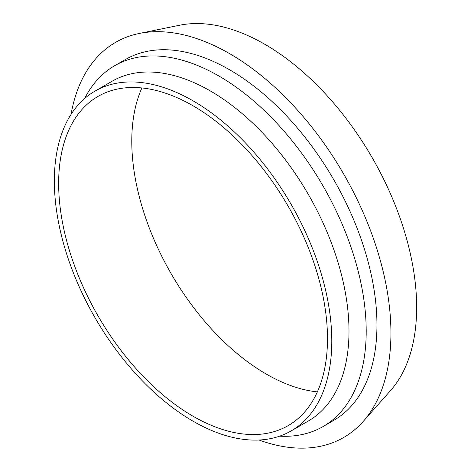 <?xml version="1.0" encoding="UTF-8"?>
<svg xmlns="http://www.w3.org/2000/svg" width="471" height="471" viewBox="0 0 471 471"><rect width="100%" height="100%" fill="white"/><g stroke="black" fill="none" stroke-linecap="round" stroke-linejoin="round"><path stroke-width="0.71" d="M141.901 87.953A190.096 109.749 -120 0 0 171.144 273.68A190.096 109.749 -120 0 0 317.366 391.878M327.486 338.631A190.096 109.749 -120 0 0 244.508 147.323A190.096 109.749 -120 0 0 98.027 96.396A190.096 109.749 -120 0 0 98.021 315.9A190.096 109.749 -120 0 0 288.117 425.649A190.096 109.749 -120 0 0 327.486 338.631M259.015 440.02A228.111 131.703 -120 0 0 363.235 421.415L390.565 390.541A214.8 124.014 -120 0 0 416.647 307.327A214.8 124.014 -120 0 0 335.976 105.84A214.8 124.014 -120 0 0 179.651 25.234L139.251 33.465A228.111 131.703 -120 0 0 71.033 114.412M363.235 421.415A228.111 131.703 -120 0 0 390.93 333.044A228.111 131.703 -120 0 0 305.261 119.069A228.111 131.703 -120 0 0 139.251 33.465M279.615 436.17A208.341 120.288 -120 0 0 323.047 426.555L333.804 420.344A208.341 120.288 -120 0 0 376.953 324.972A208.341 120.288 -120 0 0 286.009 115.301A208.341 120.288 -120 0 0 125.463 59.487L114.706 65.693A208.341 120.288 -120 0 0 84.662 98.498M323.047 426.555A208.341 120.288 -120 0 0 366.202 331.178A208.341 120.288 -120 0 0 275.258 121.512A208.341 120.288 -120 0 0 114.706 65.693M331.79 341.11A196.177 113.264 -120 0 0 246.156 143.684A196.177 113.264 -120 0 0 94.983 91.127A196.177 113.264 -120 0 0 94.983 317.654A196.177 113.264 -120 0 0 291.16 430.918A196.177 113.264 -120 0 0 331.79 341.11M291.16 430.918L308.364 420.986A196.177 113.264 -120 0 0 348.993 331.178A196.177 113.264 -120 0 0 263.366 133.758A196.177 113.264 -120 0 0 112.198 81.189L94.983 91.127"/></g></svg>
